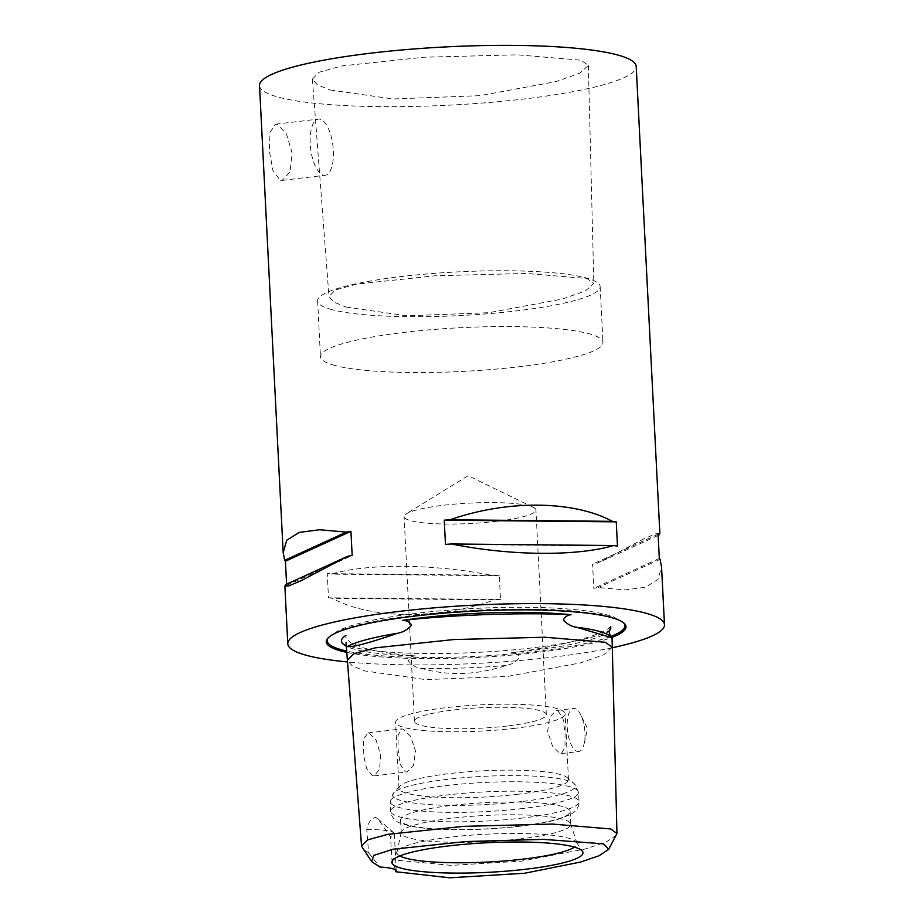 <?xml version="1.0" encoding="UTF-8"?>
<svg xmlns="http://www.w3.org/2000/svg" width="924" height="924" viewBox="0 0 924 924"><rect width="100%" height="100%" fill="white"/><g stroke="black" fill="none" stroke-linecap="round" stroke-linejoin="round"><path stroke-width="0.69" stroke-dasharray="4.62 3.46" d="M330.238 90.021L393.116 98.972L480.03 95.657L555.844 81.624L579.556 73.296L588.357 65.477L580.953 60.187L517.394 54.828L423.827 57.23L341.996 65.916L319.103 72.234L312.393 79.106L317.302 84.789L330.238 90.021M346.315 307.126L407.114 315.812L488.865 312.693L562.289 299.076L585.366 290.968L593.843 283.472L586.925 278.505L526.333 273.446L435.25 275.779L356.664 284.084L335.308 289.986L328.967 296.535L333.726 302.033L346.315 307.126M609.47 630.607A134.835 20.859 -2.9 0 1 531.231 650.588A134.835 20.859 -2.9 0 1 511.457 652.667C515.292 652.667 518.087 654.157 519.831 657.16C516.435 661.665 511.873 664.448 506.156 665.488C476.645 675.155 448.302 676.114 421.136 668.341C415.996 667.659 411.769 665.176 408.454 660.891C409.632 657.796 411.873 656.132 415.188 655.901A134.835 20.859 -2.9 0 1 346.315 646.234M612.034 637.745L611.607 637.641C610.995 638.265 610.186 636.902 609.193 633.552L609.216 632.351M415.188 655.901C393.289 654.25 375.895 651.524 363.028 647.712L350.392 642.607L345.622 637.086M616.551 835.1L606.583 841.81L585.423 848.948L521.656 861.133L451.155 865.384L391.961 859.724L390.482 836.578L378.066 818.976L375.606 817.474C371.24 818.225 368.295 822.245 366.759 829.544L368.618 852.806L362.358 848.244M395.495 869.923L391.961 859.724M372.511 775.756L366.562 768.294L363.248 753.476L363.582 739.2L367.902 732.94L369.346 733.079L376.23 740.424L380.63 755.093L379.545 769.473L374.012 775.883L372.511 775.756M323.204 175.098A28.286 11.238 83.2 0 0 325.132 175.271A28.286 11.238 83.2 0 0 333.183 148.244A28.286 11.238 83.2 0 0 320.374 119.277A28.286 11.238 83.2 0 0 318.445 119.092A28.286 11.238 83.2 0 0 310.395 146.131A28.286 11.238 83.2 0 0 323.204 175.098M280.238 180.215L282.213 180.376L290.044 171.945L292.146 153.13L286.498 133.98L277.408 124.382L275.537 124.197L270.027 132.351L269.358 151.005L272.927 170.432L280.238 180.215M332.813 364.899A141.441 21.887 177.1 0 0 491.811 369.473A141.441 21.887 177.1 0 0 602.979 342.4A141.441 21.887 177.1 0 0 590.621 334.222A141.441 21.887 177.1 0 0 431.623 329.637A141.441 21.887 177.1 0 0 320.455 356.71A141.441 21.887 177.1 0 0 332.813 364.899M329.983 309.078A141.441 21.887 177.1 0 0 488.981 313.652A141.441 21.887 177.1 0 0 600.15 286.579A141.441 21.887 177.1 0 0 587.791 278.401A141.441 21.887 177.1 0 0 428.794 273.816A141.441 21.887 177.1 0 0 317.625 300.889A141.441 21.887 177.1 0 0 329.983 309.078M405.301 771.852L406.849 771.979L413.478 765.442L415.511 750.958L410.591 736.347L403.13 729.059L401.732 728.909L398.14 735.088L398.036 749.341L400.184 764.298L405.301 771.852M577.165 751.408A21.691 8.616 83.2 0 0 578.643 751.535A21.691 8.616 83.2 0 0 584.187 743.497A21.691 8.616 83.2 0 0 580.803 714.98A21.691 8.616 83.2 0 0 575.005 708.604A21.691 8.616 83.2 0 0 573.527 708.465A21.691 8.616 83.2 0 0 567.348 729.198A21.691 8.616 83.2 0 0 577.165 751.408M557.819 710.648L562.935 718.225L565.084 733.159L564.968 747.424L561.388 753.591L559.979 753.453L552.54 746.165L547.609 731.554L549.641 717.059L556.271 710.521L557.819 710.648M659.863 533.448L655.647 533.829L643.139 539.223L597.1 563.34A188.588 29.175 -2.9 0 1 592.573 564.171L593.797 588.357A188.588 29.175 177.1 0 0 598.325 587.525L625.109 589.905L645.576 587.237L657.957 579.44L661.561 567.117M612.289 647.712A188.588 29.175 -2.9 0 1 553.199 657.103A188.588 29.175 -2.9 0 1 347.516 661.954M259.517 85.562A188.588 29.175 177.1 0 0 524.913 98.868A188.588 29.175 177.1 0 0 636.209 66.482M346.789 652.39A150.058 23.216 177.1 0 0 537.456 652.436A150.058 23.216 177.1 0 0 611.711 637.468M399.849 855.959A90.171 13.952 -2.9 0 1 396.974 852.09A90.171 13.952 -2.9 0 1 397.228 851.397A90.171 13.952 -2.9 0 1 450.127 837.19A90.171 13.952 -2.9 0 1 576.599 842.318A90.171 13.952 -2.9 0 1 576.923 842.977A90.171 13.952 -2.9 0 1 574.451 847.112M520.662 838.853A84.869 13.132 -2.9 0 1 401.224 832.87A84.869 13.132 -2.9 0 1 401.27 832.316A84.869 13.132 -2.9 0 1 451.305 818.294A84.869 13.132 -2.9 0 1 570.639 823.734A84.869 13.132 -2.9 0 1 570.743 824.289A84.869 13.132 -2.9 0 1 520.662 838.853M520.016 826.079A84.869 13.132 -2.9 0 1 400.577 820.096A84.869 13.132 -2.9 0 1 450.658 805.52A84.869 13.132 -2.9 0 1 570.096 811.515A84.869 13.132 -2.9 0 1 520.016 826.079M518.399 794.201A84.869 13.132 -2.9 0 1 398.96 788.218A84.869 13.132 -2.9 0 1 399.907 786.105A84.869 13.132 -2.9 0 1 449.041 773.642A84.869 13.132 -2.9 0 1 567.324 777.627A84.869 13.132 -2.9 0 1 568.479 779.625A84.869 13.132 -2.9 0 1 518.399 794.201M515.061 728.274A84.869 13.132 -2.9 0 1 395.622 722.291A84.869 13.132 -2.9 0 1 445.703 707.715A84.869 13.132 -2.9 0 1 565.142 713.698A84.869 13.132 -2.9 0 1 515.061 728.274M496.985 521.309A66.008 10.21 -2.9 0 1 404.088 516.643A66.008 10.21 -2.9 0 1 406.421 513.756A66.008 10.21 -2.9 0 1 443.046 505.312A66.008 10.21 -2.9 0 1 533.321 507.322A66.008 10.21 -2.9 0 1 535.932 509.967A66.008 10.21 -2.9 0 1 496.985 521.309M507.345 725.987A66.008 10.21 -2.9 0 1 414.46 721.332A66.008 10.21 -2.9 0 1 453.407 710.002A66.008 10.21 -2.9 0 1 546.303 714.656A66.008 10.21 -2.9 0 1 507.345 725.987M368.618 852.806L379.96 867.024M610.614 626.484C603.372 635.181 560.233 646.569 511.457 652.667M285.874 584.522A188.588 29.175 177.1 0 0 286.648 585.4L286.59 584.187M328.482 597.805A188.588 29.175 177.1 0 0 332.397 598.313C370.974 619.288 437.664 619.935 494.559 599.872A188.588 29.175 177.1 0 0 500.496 599.457L499.272 575.271A188.588 29.175 -2.9 0 1 493.335 575.687C434.823 563.813 368.133 563.166 331.173 574.127A188.588 29.175 -2.9 0 1 327.258 573.619L328.482 597.805L500.496 599.457M366.759 829.544A37.722 5.833 -2.9 0 1 393.82 832.87A37.722 5.833 -2.9 0 1 394.34 833.76A37.722 5.833 -2.9 0 1 390.482 836.578M445.472 544.386L617.475 546.038M658.154 535.458L597.1 563.34M658.084 534.257L592.573 564.171M659.309 558.442L593.797 588.357M660.094 559.32L598.325 587.525M493.335 575.687L331.173 574.127M499.272 575.271L327.258 573.619M494.559 599.872L332.397 598.313M286.648 585.4L352.171 555.486M328.447 637.618A149.053 23.054 -2.9 0 1 328.886 637.098A149.053 23.054 -2.9 0 1 415.188 615.199A149.053 23.054 -2.9 0 1 622.926 622.21A149.053 23.054 -2.9 0 1 623.411 622.672M610.614 636.497A149.053 23.054 -2.9 0 1 536.994 651.316A149.053 23.054 -2.9 0 1 346.685 651.074M612.277 647.25L603.788 654.758L580.711 662.855L507.288 676.472L425.548 679.59L364.749 670.916L352.148 665.811L347.389 660.314M506.156 665.488A135.713 20.998 -2.9 0 1 421.136 668.341M523.388 817.925A94.294 14.588 -2.9 0 1 390.69 811.272A94.294 14.588 -2.9 0 1 446.338 795.079A94.294 14.588 -2.9 0 1 579.036 801.732A94.294 14.588 -2.9 0 1 523.388 817.925M522.915 808.5A94.294 14.588 -2.9 0 1 390.217 801.847A94.294 14.588 -2.9 0 1 445.865 785.654A94.294 14.588 -2.9 0 1 578.563 792.307A94.294 14.588 -2.9 0 1 522.915 808.5M521.459 801.582A91.534 14.16 -2.9 0 1 428.771 804.527A91.534 14.16 -2.9 0 1 393.659 792.861A91.534 14.16 -2.9 0 1 446.65 779.406A91.534 14.16 -2.9 0 1 574.231 783.714A91.534 14.16 -2.9 0 1 521.459 801.582M610.452 636.359L610.452 636.359A135.713 20.998 -2.9 0 1 611.607 637.641M588.357 65.477L593.843 283.472M327.939 638.126L338.068 630.711C353.742 623.457 380.099 617.625 417.128 613.224C455.948 608.731 494.825 606.791 533.772 607.391C554.123 607.773 571.621 608.939 586.278 610.891C597.724 612.393 606.872 614.425 613.709 616.989L623.977 623.134M342.388 643.323L346.789 645.414C352.367 647.424 361.215 649.168 373.354 650.635C412.162 655.405 480.353 654.215 533.483 647.724C558.881 644.663 578.921 641.002 593.601 636.74C601.501 634.349 606.664 632.282 609.101 630.549L610.129 629.764M282.213 180.376L325.132 175.271M600.15 286.579L602.979 342.4M374.012 775.894L406.86 771.979M561.388 753.591L578.643 751.535M584.187 743.497L587.502 728.643L580.803 714.98M397.228 851.397L392.203 861.029M401.27 832.316L396.974 852.09M401.224 832.87L400.577 820.096M399.907 786.105L393.659 792.861L390.217 801.847L390.69 811.272C390.713 814.656 392.573 817.844 396.246 820.835C397.216 822.499 403.141 824.485 414.01 826.795C437.549 830.976 484.072 830.584 520.651 826.148C535.504 824.37 547.747 822.175 557.403 819.53L570.247 814.714L574.485 811.815C577.835 808.465 579.36 805.104 579.036 801.732L578.563 792.307L574.231 783.714L567.324 777.627M398.96 788.218L395.622 722.291M414.46 721.332L404.088 516.643M533.321 507.322L468.11 475.71L406.421 513.756M546.303 714.656L535.932 509.967M568.479 779.625L565.142 713.698M570.743 824.289L570.096 811.515M570.639 823.734L576.923 842.977M576.599 842.318L582.559 851.397M556.271 710.521L573.527 708.465M367.902 732.928L401.732 728.909M396.223 870.974L394.34 833.76M378.066 818.976L393.82 832.87M317.625 300.889L320.455 356.71M312.393 79.106L328.967 296.535M275.537 124.197L318.445 119.092"/><path stroke-width="1.39" d="M576.645 627.269A135.713 20.998 -2.9 0 1 610.452 636.359L612.034 637.745L612.277 647.25L605.359 642.284L544.756 637.225L453.672 639.558L375.098 647.874L353.742 653.765L347.389 660.314L346.038 642.388C346.292 645.761 346.766 647.135 347.47 646.5C351.859 647.574 368.537 643.173 397.516 633.275C403.211 632.224 407.911 629.487 411.607 625.074C409.609 622.002 406.606 620.443 402.61 620.397A134.835 20.859 -2.9 0 1 421.044 617.925A134.835 20.859 -2.9 0 1 571.02 614.749C567.475 615.049 564.922 616.793 563.397 619.981C567.163 624.15 571.575 626.576 576.645 627.269L611.607 637.641M610.452 636.359L609.216 632.351L610.614 626.484A134.835 20.859 -2.9 0 1 610.002 629.925A134.835 20.859 -2.9 0 1 609.47 630.607M402.61 620.397C452.795 614.714 526.056 612.254 571.02 614.749M371.656 861.63L361.561 846.165L367.602 839.893L387.641 834.349L463.432 826.356L552.402 824.069L610.81 828.978L616.966 833.564L608.65 849.364L603.591 843.855L543.462 839.362L465.985 841.545L393.012 849.214L373.689 855.416L371.656 861.63L379.96 867.024A37.722 5.833 -2.9 0 1 396.223 870.974A37.722 5.833 -2.9 0 1 395.934 871.759L449.757 877.8L524.751 873.238L580.688 862.023L599.087 855.751L608.65 849.364M395.934 871.759L395.495 869.923M346.315 646.234A134.835 20.859 -2.9 0 1 342.527 643.474A134.835 20.859 -2.9 0 1 345.934 635.365M617.475 546.038A188.588 29.175 177.1 0 0 613.571 545.53C576.599 556.491 509.921 555.844 451.409 543.97A188.588 29.175 177.1 0 0 445.472 544.386L444.248 520.189A188.588 29.175 -2.9 0 1 450.184 519.773C507.08 499.722 573.758 500.358 612.346 521.344A188.588 29.175 -2.9 0 1 616.25 521.852L617.475 546.038M347.516 661.954A188.588 29.175 -2.9 0 1 287.791 643.797A188.588 29.175 -2.9 0 1 399.087 611.411A188.588 29.175 -2.9 0 1 664.483 624.716L661.561 567.117L660.094 559.32A188.588 29.175 177.1 0 0 659.309 558.442L658.084 534.257A188.588 29.175 -2.9 0 1 658.87 535.135L659.863 533.448L636.209 66.482A188.588 29.175 177.1 0 0 370.801 53.176A188.588 29.175 177.1 0 0 259.517 85.562L283.171 552.529L286.775 540.217L299.168 532.42L319.623 529.752L346.408 532.12A188.588 29.175 -2.9 0 1 350.935 531.288L352.171 555.486A188.588 29.175 177.1 0 0 347.632 556.317L301.594 580.422L289.085 585.828L284.881 586.197L285.874 584.522L347.632 556.317M664.483 624.716A188.588 29.175 -2.9 0 1 612.289 647.712M611.711 637.468A150.058 23.216 177.1 0 0 623.977 623.134A150.058 23.216 177.1 0 0 414.83 616.077A150.058 23.216 177.1 0 0 327.939 638.126A150.058 23.216 177.1 0 0 346.789 652.39M526.553 869.138A95.692 14.807 -2.9 0 1 392.203 861.029A95.692 14.807 -2.9 0 1 448.348 845.957A95.692 14.807 -2.9 0 1 582.559 851.397A95.692 14.807 -2.9 0 1 526.553 869.138M574.451 847.112A90.171 13.952 -2.9 0 1 523.816 859.043A90.171 13.952 -2.9 0 1 399.849 855.959M286.59 584.187L285.424 561.214A188.588 29.175 -2.9 0 1 284.65 560.325L283.171 552.529M450.184 519.773L612.346 521.344M444.248 520.189L616.25 521.852M451.409 543.97L613.571 545.53M658.87 535.135L658.154 535.458M284.65 560.325L346.408 532.12M285.424 561.214L350.935 531.288M623.411 622.672A149.053 23.054 -2.9 0 1 610.614 636.497M346.685 651.074A149.053 23.054 -2.9 0 1 328.447 637.618M347.47 646.5A135.713 20.998 -2.9 0 1 397.516 633.275M347.389 660.314L361.561 846.165M612.277 647.25L616.966 833.564M287.791 643.797L284.881 586.197"/></g></svg>
